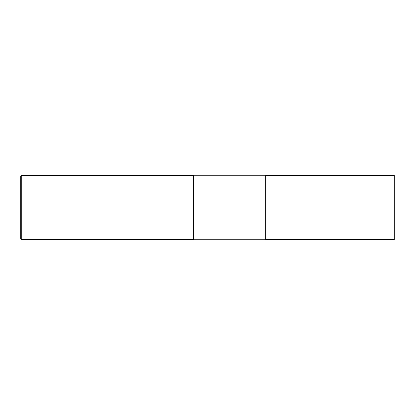 <?xml version="1.0" encoding="UTF-8"?>
<svg xmlns="http://www.w3.org/2000/svg" width="415" height="415" viewBox="0 0 415 415"><rect width="100%" height="100%" fill="white"/><g stroke="black" fill="none" stroke-linecap="round" stroke-linejoin="round"><path stroke-width="0.62" d="M394.25 175.369L394.25 239.631L265.735 239.631L265.735 175.369L394.25 175.369M265.735 175.773L193.442 175.773M21.756 175.369L193.442 175.369L193.442 239.631L21.756 239.631L20.75 238.625L20.75 176.375L21.756 175.369L21.756 239.631M265.735 239.227L193.442 239.227"/></g></svg>

